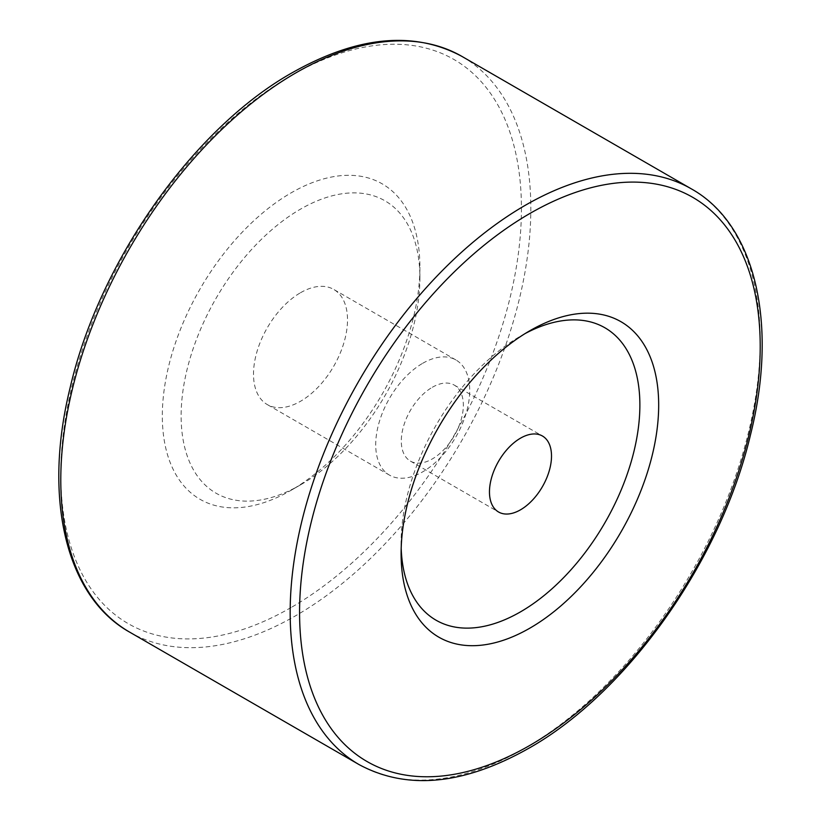 <?xml version="1.0" encoding="UTF-8"?>
<svg xmlns="http://www.w3.org/2000/svg" width="821" height="821" viewBox="0 0 821 821"><rect width="100%" height="100%" fill="white"/><g stroke="black" fill="none" stroke-linecap="round" stroke-linejoin="round"><path stroke-width="0.62" stroke-dasharray="4.11 3.08" d="M300.517 484.862L291.116 490.281A182.139 105.16 120 0 0 419.9 267.215A182.139 105.16 120 0 0 291.116 192.853A182.139 105.16 120 0 0 162.322 415.929A182.139 105.16 120 0 0 291.116 490.281L300.517 484.862A168.839 97.483 120 0 0 419.9 278.073A168.839 97.483 120 0 0 300.517 209.139A168.839 97.483 120 0 0 181.123 415.929A168.839 97.483 120 0 0 300.517 484.862M300.517 292.728A66.47 38.382 -60 0 1 333.747 289.433A66.47 38.382 -60 0 1 343.937 342.696A66.47 38.382 -60 0 1 300.517 401.274A66.47 38.382 -60 0 1 267.277 404.568A66.47 38.382 -60 0 1 257.086 351.296A66.47 38.382 -60 0 1 300.517 292.728M422.723 363.282A66.47 38.382 -60 0 1 455.963 359.988A66.47 38.382 -60 0 1 466.143 413.25A66.47 38.382 -60 0 1 422.723 471.829A66.47 38.382 -60 0 1 389.482 475.123A66.47 38.382 -60 0 1 379.292 421.861A66.47 38.382 -60 0 1 422.723 363.282M525.101 333.583A168.839 97.483 120 0 0 520.493 336.138L529.884 330.719L520.483 336.138A168.839 97.483 120 0 0 401.1 542.927A168.839 97.483 120 0 0 401.192 548.202M432.328 387.276A43.872 25.328 -60 0 1 454.259 385.1A43.872 25.328 -60 0 1 460.981 420.26A43.872 25.328 -60 0 1 432.328 458.918A43.872 25.328 -60 0 1 410.387 461.094A43.872 25.328 -60 0 1 403.665 425.935A43.872 25.328 -60 0 1 432.328 387.276M291.116 607.519A325.721 188.05 -60 0 1 60.795 474.548A325.721 188.05 -60 0 1 291.116 75.624A325.721 188.05 -60 0 1 521.427 208.596A325.721 188.05 -60 0 1 291.116 607.519M129.626 632.119A332.361 191.888 120 0 0 295.817 615.658A332.361 191.888 120 0 0 512.94 322.776A332.361 191.888 120 0 0 461.997 56.444M691.374 188.881A332.361 191.888 -60 0 1 742.317 455.203A332.361 191.888 -60 0 1 525.194 748.095A332.361 191.888 -60 0 1 359.013 764.556M419.9 278.073L419.9 267.215M455.963 359.988L333.747 289.433M454.259 385.1L542.424 436.002M410.387 461.094L498.552 511.996M401.1 542.927L401.1 553.785M389.482 475.123L267.277 404.568"/><path stroke-width="1.23" d="M529.884 330.719L529.894 330.719A182.139 105.16 -60 0 1 658.678 405.071A182.139 105.16 -60 0 1 529.894 628.147A182.139 105.16 -60 0 1 401.1 553.785A182.139 105.16 -60 0 1 529.884 330.719A182.139 105.16 -60 0 1 529.894 330.719M401.192 548.202A168.839 97.483 120 0 0 520.493 611.861A168.839 97.483 120 0 0 639.857 407.75A168.839 97.483 120 0 0 525.101 333.583M520.493 509.82A43.872 25.328 120 0 0 549.146 471.162A43.872 25.328 120 0 0 542.424 436.002A43.872 25.328 120 0 0 520.493 438.178A43.872 25.328 120 0 0 491.83 476.837A43.872 25.328 120 0 0 498.552 511.996A43.872 25.328 120 0 0 520.493 509.82M295.817 72.905A332.361 191.888 120 0 0 78.683 365.797A332.361 191.888 120 0 0 129.626 632.119C65.906 596.549 42.877 498.368 70.011 388.23C98.869 262.197 193.068 128.343 292.492 72.576C357.463 35.97 413.969 30.593 461.997 56.444A332.361 191.888 120 0 0 295.817 72.905M129.626 632.119L359.013 764.556A332.361 191.888 -60 0 1 308.06 498.224A332.361 191.888 -60 0 1 525.194 205.342A332.361 191.888 -60 0 1 691.374 188.881L461.997 56.444M529.894 213.481A325.721 188.05 120 0 0 299.573 612.404A325.721 188.05 120 0 0 529.894 745.376A325.721 188.05 120 0 0 760.205 346.452A325.721 188.05 120 0 0 529.894 213.481M359.013 764.556C407.042 790.407 463.537 785.03 528.508 748.424C627.275 692.996 720.971 560.538 750.415 435.13C778.411 324.069 755.566 224.687 691.374 188.881"/></g></svg>
